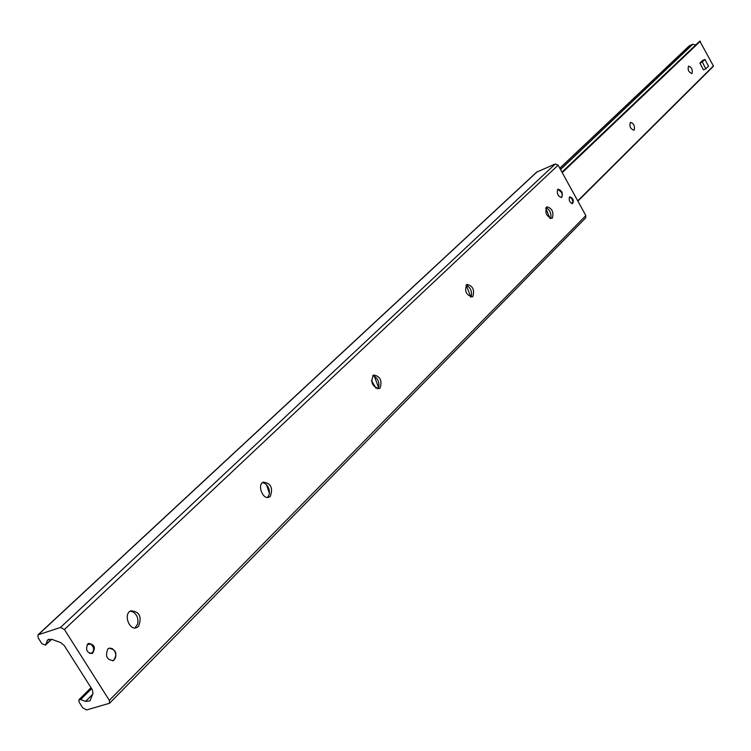 <?xml version="1.0" encoding="UTF-8"?>
<svg xmlns="http://www.w3.org/2000/svg" width="751" height="751" viewBox="0 0 751 751"><rect width="100%" height="100%" fill="white"/><g stroke="black" fill="none" stroke-linecap="round" stroke-linejoin="round"><path stroke-width="1.13" d="M107.825 649.024L108.895 648.254C116.236 649.521 117.776 653.633 113.514 660.57C106.914 660.073 105.018 656.224 107.825 649.024M557.693 189.402L558.021 189.168C562.001 190.557 563.212 193.326 561.664 197.475C557.993 196.452 556.669 193.758 557.693 189.402M569.493 197.044L569.765 196.846C572.957 197.982 573.924 200.207 572.684 203.549C569.756 202.723 568.685 200.555 569.493 197.044M87.707 644.029L88.58 643.41C94.635 644.424 95.912 647.766 92.401 653.464C86.938 653.07 85.379 649.925 87.707 644.029M549.91 218.306L545.733 208.168M546.005 207.605L546.324 207.698C549.92 210.055 551.403 213.462 550.783 217.931L550.502 218.513M552.398 218.025L551.901 218.381C546.324 216.466 544.644 212.599 546.85 206.807C551.985 208.177 553.834 211.923 552.398 218.025M470.868 297.011L466.174 285.164M466.042 285.136L466.718 285.314C470.539 287.774 472.079 291.369 471.346 296.091L470.793 297.114M472.895 296.467L472.276 296.908C465.967 294.983 464.184 290.815 466.915 284.404C472.698 285.699 474.698 289.717 472.895 296.467M378.56 387.507L374.298 376.11M372.74 375.641L373.904 375.932C377.922 378.495 379.508 382.278 378.654 387.253L377.687 388.887M380.1 388.023L379.302 388.596C372.083 386.699 370.187 382.165 373.604 375.002C380.184 376.176 382.353 380.513 380.1 388.023M269.431 493.398L266.455 484.639M262.475 482.658L264.305 483.1C268.464 485.784 270.06 489.746 269.102 494.956L267.497 497.453M270.341 496.317L269.299 497.068C263.103 500.56 256.776 484.893 263.263 482.142C270.839 483.128 273.195 487.859 270.341 496.317M130.158 611.164L132.918 611.84C137.086 614.656 138.653 618.749 137.63 624.109L135.002 627.892M138.513 626.381L137.114 627.385C129.585 631.563 122.92 614.168 130.758 610.816C139.592 611.539 142.174 616.731 138.513 626.381M585.63 217.921L585.846 215.584L558.115 165.164L555.28 163.971L536.712 172.073L38.076 634.745M60.521 627.442L64.417 629.498L109.336 700.364L109.552 703.265L86.618 709.939L82.779 707.874L79.08 702.072L78.911 699.763L80.657 699.547L85.567 701.415L89.97 700.88L93.021 693.417L92.298 689.7L64.257 645.541L60.756 642.612L51.932 639.364L47.679 639.871L45.464 645.109L41.915 643.757L38.17 637.871L37.972 634.839L60.521 627.442L555.28 163.971M692.065 73.373L691.831 73.532C688.592 72.143 687.494 69.674 688.536 66.135C691.549 67.233 692.732 69.646 692.065 73.373M634.201 130.017L633.919 130.214C630.324 128.806 629.16 126.177 630.436 122.338C633.76 123.408 635.017 125.971 634.201 130.017M713.046 66.426L713.403 65.928L699.772 41.089L561.964 172.157M695.764 44.9L692.591 44.29L689.296 45.849M371.463 380.428L376.11 388.398M705.874 68.81L703.48 69.862L699.894 63.093L702.551 60.493L704.945 59.432L708.522 66.191L705.874 68.81L702.288 62.033L704.945 59.432M699.894 63.093L702.288 62.033M87.21 644.611L90.937 644.105L93.471 647.493L93.622 650.31L92.42 652.703L89.688 653.511M569.249 197.372L570.873 197.663L572.29 199.625L572.778 202.038L571.821 203.596M561.41 197.569L562.292 195.701L561.767 192.707L557.927 189.214M112.716 660.861L113.082 660.702C116.123 658.439 116.612 655.144 114.537 650.826L112.106 648.507L109.242 648.104M64.417 629.498L558.115 165.164M38.545 634.482L537.209 171.735M45.717 644.696L51.537 639.232M47.05 640.903L48.956 639.12M85.567 701.415L92.692 694.281M80.657 699.547L91.613 688.62M109.336 700.364L585.846 215.584M562.236 172.655L700.364 41.211M560.528 169.548L692.807 44.271M560.453 169.407L692.591 44.29M559.805 168.224L689.446 45.708M577.735 200.846L713.403 65.928M268.417 497.369L269.299 497.068M134.429 628.221L137.114 627.385M45.464 645.109L51.678 639.27M78.977 699.688L91.021 687.691M109.552 703.265L585.714 217.837M561.955 172.139L699.772 41.089M559.795 168.215L689.352 45.773M577.885 201.118L713.366 66.332"/></g></svg>
